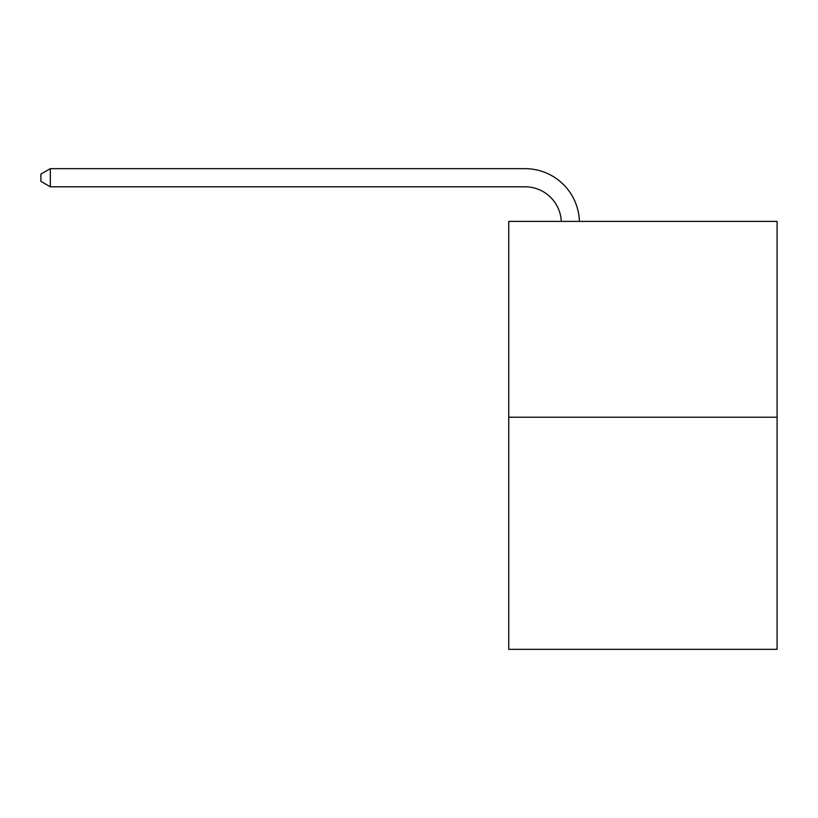 <?xml version="1.0" encoding="UTF-8"?>
<svg xmlns="http://www.w3.org/2000/svg" width="818" height="818" viewBox="0 0 818 818"><rect width="100%" height="100%" fill="white"/><g stroke="black" fill="none" stroke-linecap="round" stroke-linejoin="round"><path stroke-width="1.23" d="M777.1 417.231L777.1 221.392L508.735 221.392L508.735 649.339L777.1 649.339L777.1 417.231L508.735 417.231M561.281 221.392A36.268 36.268 0 0 0 525.054 186.801A36.268 36.268 0 0 1 561.281 221.392A36.268 36.268 0 0 0 525.054 186.801A36.268 36.268 0 0 1 561.281 221.392A36.268 36.268 0 0 0 525.054 186.801A36.268 36.268 0 0 1 561.281 221.392A36.268 36.268 0 0 0 525.054 186.801A36.268 36.268 0 0 1 561.281 221.392A36.268 36.268 0 0 0 525.054 186.801A36.268 36.268 0 0 1 561.281 221.392A36.268 36.268 0 0 0 525.054 186.801A36.268 36.268 0 0 1 561.281 221.392A36.268 36.268 0 0 0 525.054 186.801L50.327 186.801L40.9 181.361L40.9 174.101L50.327 168.661L525.054 168.661A54.397 54.397 0 0 1 579.42 221.392M50.327 168.661L525.054 168.661L50.327 168.661L525.054 168.661L50.327 168.661L525.054 168.661L50.327 168.661L525.054 168.661L50.327 168.661L525.054 168.661L50.327 168.661L525.054 168.661L50.327 168.661L50.327 186.801"/></g></svg>
